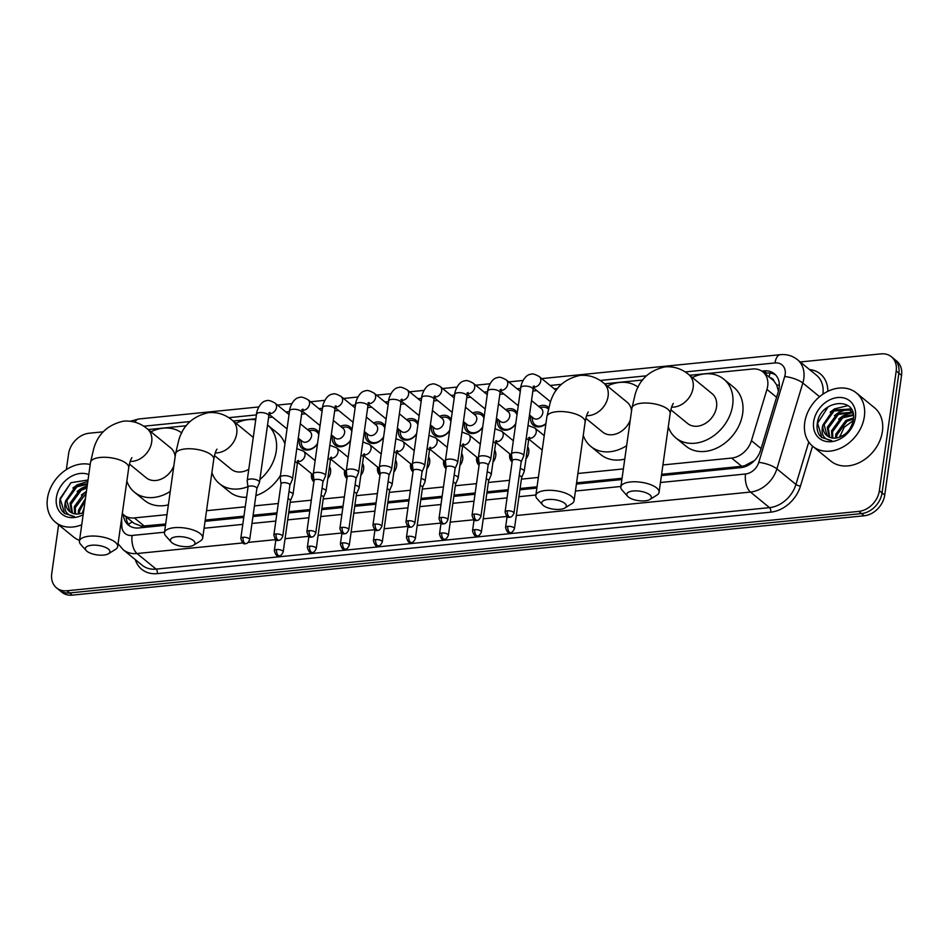 <?xml version="1.0" encoding="UTF-8"?>
<svg xmlns="http://www.w3.org/2000/svg" width="949" height="949" viewBox="0 0 949 949"><rect width="100%" height="100%" fill="white"/><g stroke="black" fill="none" stroke-linecap="round" stroke-linejoin="round"><path stroke-width="1.42" d="M329.493 466.6A11.032 8.6 129.2 0 1 330.572 472.483A11.032 8.6 129.2 0 1 327.785 478.747M313.894 481.855A11.032 8.6 129.2 0 1 311.486 474.393A11.032 8.6 129.2 0 1 311.604 473.741M362.53 463.29A11.032 8.6 129.2 0 1 363.609 469.174A11.032 8.6 129.2 0 1 360.822 475.437M346.931 478.545A11.032 8.6 129.2 0 1 344.523 471.084A11.032 8.6 129.2 0 1 344.629 470.431M395.567 459.968A11.032 8.6 129.2 0 1 396.635 465.864A11.032 8.6 129.2 0 1 393.859 472.127M379.968 475.224A11.032 8.6 129.2 0 1 377.56 467.774A11.032 8.6 129.2 0 1 377.666 467.122M428.592 456.659A11.032 8.6 129.2 0 1 429.672 462.543A11.032 8.6 129.2 0 1 426.884 468.818M413.005 471.914A11.032 8.6 129.2 0 1 410.597 464.464A11.032 8.6 129.2 0 1 410.703 463.812M461.629 453.349A11.032 8.6 129.2 0 1 462.709 459.233A11.032 8.6 129.2 0 1 459.921 465.508M446.03 468.604A11.032 8.6 129.2 0 1 443.622 461.155A11.032 8.6 129.2 0 1 443.741 460.502M494.666 450.04A11.032 8.6 129.2 0 1 495.734 455.923A11.032 8.6 129.2 0 1 492.958 462.199M479.067 465.295A11.032 8.6 129.2 0 1 476.659 457.833A11.032 8.6 129.2 0 1 476.766 457.193M527.703 446.73A11.032 8.6 129.2 0 1 528.771 452.614A11.032 8.6 129.2 0 1 525.995 458.889M512.104 461.985A11.032 8.6 129.2 0 1 509.696 454.524A11.032 8.6 129.2 0 1 509.803 453.883M317.488 443.918A11.732 9.146 129.2 0 1 302.114 448.391A11.732 9.146 129.2 0 1 299.398 440.312A11.732 9.146 129.2 0 1 299.611 439.197M350.525 440.609A11.732 9.146 129.2 0 1 335.151 445.081A11.732 9.146 129.2 0 1 332.423 437.003A11.732 9.146 129.2 0 1 332.636 435.888M383.55 437.299A11.732 9.146 129.2 0 1 368.188 441.771A11.732 9.146 129.2 0 1 365.46 433.693A11.732 9.146 129.2 0 1 365.673 432.578M416.587 433.99A11.732 9.146 129.2 0 1 401.225 438.462A11.732 9.146 129.2 0 1 398.497 430.383A11.732 9.146 129.2 0 1 398.71 429.268M449.624 430.68A11.732 9.146 129.2 0 1 434.251 435.14A11.732 9.146 129.2 0 1 431.534 427.074A11.732 9.146 129.2 0 1 431.736 425.947M482.661 427.37A11.732 9.146 129.2 0 1 467.288 431.831A11.732 9.146 129.2 0 1 464.559 423.764A11.732 9.146 129.2 0 1 464.773 422.637M515.687 424.061A11.732 9.146 129.2 0 1 500.325 428.521A11.732 9.146 129.2 0 1 497.596 420.454A11.732 9.146 129.2 0 1 497.81 419.328M545.877 423.918A11.732 9.146 129.2 0 1 533.362 425.211A11.732 9.146 129.2 0 1 530.633 417.145A11.732 9.146 129.2 0 1 530.847 416.018M662.924 464.951L731.632 458.07A20.688 16.121 -50.8 0 0 751.442 440.68L766.946 389.422A20.688 16.121 -50.8 0 0 767.682 386.113A20.688 16.121 -50.8 0 0 762.877 371.889A20.688 16.121 -50.8 0 0 752.45 369.007L689.638 375.294M778.465 391.166L776.65 384.926L773.993 381.083A6.892 5.374 -50.8 0 0 770.09 377.785M762.877 371.889L772.913 380.086A20.688 16.121 129.2 0 1 773.993 381.083M661.607 474.31L741.691 466.279L744.668 465.722L754.04 460.739M122.314 513.516A20.688 16.121 -50.8 0 0 123.88 515.046L134.046 523.338L141.448 526.185L165.672 524.014M205.221 520.052L243.94 516.173M253.122 515.248L276.966 512.863M288.852 511.665L310.003 509.554M321.889 508.356L343.04 506.232M354.914 505.046L376.077 502.923M387.951 501.736L409.102 499.613M420.988 498.427L442.139 496.303M454.025 495.117L475.176 492.994M487.051 491.807L508.213 489.684M520.088 488.498L537.039 486.79M576.589 482.827L622.069 478.272M123.88 515.046A20.688 16.121 -50.8 0 0 134.307 517.929L166.988 514.655M206.538 510.692L245.257 506.813M254.439 505.888L278.282 503.504M290.169 502.306L311.319 500.194M323.206 498.996L344.357 496.885M356.231 495.686L377.394 493.575M389.268 492.377L410.419 490.253M422.305 489.067L443.456 486.944M455.342 485.758L476.493 483.634M488.367 482.448L509.518 480.324M521.404 479.138L538.356 477.442M577.894 473.48L623.386 468.913M642.675 380.003L604.62 383.823M557.644 388.532L554.299 388.865M536.826 390.62L532.864 391.012M503.8 393.93L499.838 394.321M470.763 397.24L466.801 397.631M437.726 400.549L433.764 400.941M404.689 403.859L400.727 404.25M371.664 407.168L367.702 407.572M338.627 410.478L334.665 410.881M305.59 413.788L301.628 414.191M272.565 417.097L268.591 417.501M255.886 418.77L233.252 421.036M186.277 425.745L148.222 429.565M538.7 406.409A11.732 9.146 129.2 0 1 548.202 407.038A11.732 9.146 129.2 0 1 548.724 407.512M505.663 409.719A11.732 9.146 129.2 0 1 515.165 410.348A11.732 9.146 129.2 0 1 517.241 413.064M472.626 413.029A11.732 9.146 129.2 0 1 482.139 413.657A11.732 9.146 129.2 0 1 484.204 416.386M439.589 416.338A11.732 9.146 129.2 0 1 449.102 416.967A11.732 9.146 129.2 0 1 451.166 419.695M406.563 419.648A11.732 9.146 129.2 0 1 416.065 420.277A11.732 9.146 129.2 0 1 418.129 423.005M373.526 422.957A11.732 9.146 129.2 0 1 383.04 423.586A11.732 9.146 129.2 0 1 385.104 426.315M340.489 426.279A11.732 9.146 129.2 0 1 350.003 426.908A11.732 9.146 129.2 0 1 352.067 429.624M307.452 429.589A11.732 9.146 129.2 0 1 316.966 430.217A11.732 9.146 129.2 0 1 319.03 432.934M800.232 361.96L880.969 353.87A20.688 16.121 129.2 0 1 891.396 356.753A20.688 16.121 129.2 0 1 896.2 370.976L879.367 490.704A20.688 16.121 129.2 0 1 858.821 511.392L66.964 590.764L69.645 592.947A20.688 16.121 129.2 0 1 59.218 590.064A20.688 16.121 129.2 0 0 69.645 592.947L861.502 513.587L69.645 592.947L72.326 595.13A20.688 16.121 129.2 0 1 61.899 592.247L56.537 587.87A20.688 16.121 129.2 0 1 51.732 573.647L58.601 524.773M879.367 490.704L882.048 492.887A20.688 16.121 129.2 0 1 861.502 513.587A20.688 16.121 129.2 0 0 882.048 492.887L898.869 373.159L882.048 492.887L884.729 495.07A20.688 16.121 129.2 0 1 864.183 515.77L72.326 595.13M891.396 356.753L894.065 358.936A20.688 16.121 129.2 0 1 898.869 373.159A20.688 16.121 129.2 0 0 894.065 358.936L896.746 361.13A20.688 16.121 129.2 0 1 901.55 375.353L884.729 495.07M661.429 475.579L740.789 467.632A20.688 16.121 -50.8 0 0 760.6 450.241L778.417 391.296A20.688 16.121 -50.8 0 0 779.153 387.987A20.688 16.121 -50.8 0 0 774.348 373.764A20.688 16.121 -50.8 0 0 763.921 370.881L761.786 371.095M764.562 373.265L766.602 373.064A20.688 16.121 129.2 0 1 775.618 374.95M66.359 469.601L68.565 453.93A20.688 16.121 129.2 0 1 89.111 433.23L103.299 431.807M66.964 590.764A20.688 16.121 129.2 0 1 56.537 587.87M123.417 514.643A20.688 16.121 -50.8 0 0 128.388 525.07A20.688 16.121 -50.8 0 0 138.815 527.952L165.494 525.283M205.043 521.321L243.763 517.442M252.944 516.517L276.788 514.133M288.674 512.934L309.825 510.823M321.711 509.625L342.862 507.513M354.736 506.315L375.899 504.192M387.773 503.006L408.924 500.882M420.81 499.696L441.961 497.573M453.847 496.386L474.998 494.263M486.873 493.077L508.035 490.953M519.91 489.767L536.861 488.071M576.399 484.097L621.892 479.542M129.799 526.078A20.688 16.121 129.2 0 1 126.098 516.849M804.728 422.59A34.472 26.869 129.2 0 1 825.416 392.613A34.472 26.869 129.2 0 1 856.342 392.91A34.472 26.869 129.2 0 1 864.349 416.623A34.472 26.869 129.2 0 1 843.649 446.599A34.472 26.869 129.2 0 1 812.724 446.303A34.472 26.869 129.2 0 1 804.728 422.59M856.342 392.91L874.409 407.667A34.472 26.869 129.2 0 1 882.416 431.38A34.472 26.869 129.2 0 1 861.716 461.356A34.472 26.869 129.2 0 1 830.79 461.06L812.724 446.303M819.414 435.117L821.68 437.477L831.692 440.621C823.518 439.47 820.577 434.298 822.842 425.093A17.236 13.428 129.2 0 0 826.982 435.686A17.236 13.428 129.2 0 0 836.733 437.952C845.535 435.781 851.063 429.873 853.293 420.205C857.671 395.852 820.446 399.707 817.445 422.566C816.531 427.43 817.184 431.617 819.414 435.117M855.405 417.513A24.128 18.802 129.2 0 1 831.443 441.665A24.128 18.802 129.2 0 1 813.673 421.7A24.128 18.802 129.2 0 1 837.635 397.548A24.128 18.802 129.2 0 1 855.405 417.513M852.688 412.827L838.418 414.405L828.335 428.213L829.734 437.311M852.261 412.246L837.35 413.539L827.279 427.347L829.058 437.014M853.412 415.377L842.665 417.868L832.581 431.688L832.783 438.082M853.317 414.666L841.609 417.002L831.526 430.822L831.965 437.964M853.448 418.948L846.911 421.344L836.84 435.152L836.567 437.975M853.507 417.94L845.856 420.478L835.772 434.286L835.535 438.106M850.862 410.715L849.782 410.015L834.171 410.929L824.088 424.737L827.231 435.888M853.08 413.444L848.714 409.149L833.103 410.063L822.842 425.093M839.616 437.228L844.207 427.264L853.234 420.549M852.107 412.601L842.997 415.852L838.667 419.09M851.217 408.995L848.548 409.055M847.86 409.126L838.75 412.376L834.42 415.615M848.015 405.614L834.503 408.9L830.173 412.151M828.204 406.801L817.599 423.207L821.905 437.655M81.744 524.761A34.472 26.869 129.2 0 1 55.457 522.199A34.472 26.869 129.2 0 1 47.45 498.486A34.472 26.869 129.2 0 1 90.214 464.5M88.032 480.004L70.926 482.709L60.167 498.462C59.253 503.326 59.906 507.513 62.148 511.013L64.402 513.373L74.413 516.517C66.252 515.366 63.298 510.194 65.576 500.989A17.236 13.428 129.2 0 0 69.704 511.582A17.236 13.428 129.2 0 0 79.455 513.848L83.441 512.685M83.156 514.666A24.128 18.802 129.2 0 1 56.394 497.596A24.128 18.802 129.2 0 1 88.791 474.595M86.905 488.047L81.14 490.301L71.068 504.109L72.468 513.207M87.047 486.967L80.084 489.435L70.001 503.243L71.792 512.911M86.157 493.338L75.315 507.585L75.517 513.978M86.371 491.855L84.331 492.899L74.247 506.719L74.698 513.86M85.102 500.799L79.562 511.048L79.289 513.872M85.41 498.652L78.494 510.182L78.257 514.002M87.427 484.31L76.893 486.825L66.81 500.645L69.965 511.784M87.522 483.61L75.837 485.959L65.576 500.989M82.338 513.124L84.176 507.418M79.538 540.408A34.472 26.869 129.2 0 1 73.524 536.956L55.457 522.199M86.442 491.333L81.389 494.987M87.225 485.722L81.484 488.272L77.142 491.511M87.83 481.428L77.225 484.797L72.895 488.047M70.938 482.697L60.321 499.103L64.627 513.551M633.066 490.989A12.408 4.781 -172 0 0 627.633 496.303A12.408 4.781 -172 0 0 645.106 500.823A12.408 4.781 -172 0 0 649.97 499.447A12.408 4.781 -172 0 0 647.669 493.48A12.408 4.781 -172 0 0 633.066 490.989M627.633 496.303L622.164 490.23A19.3 7.426 8 0 1 620.848 486.92A19.3 7.426 8 0 1 630.599 481.95A19.3 7.426 8 0 1 650.089 484.453A19.3 7.426 8 0 1 659.081 492.294A19.3 7.426 8 0 1 656.91 495.117L649.97 499.447M670.848 409.802L687.634 423.515A19.3 15.042 -50.8 0 0 704.953 423.681A19.3 15.042 -50.8 0 0 716.542 406.884A19.3 15.042 -50.8 0 0 712.058 393.61L688.642 374.475C681.762 368.781 673.897 366.243 665.059 366.872C649.436 370.359 639.472 379.517 635.178 394.309L631.927 408.153L620.848 486.92M692.355 377.512A37.924 29.549 129.2 0 1 723.838 379.197A37.924 29.549 129.2 0 1 732.64 405.27A37.924 29.549 129.2 0 1 709.876 438.248A37.924 29.549 129.2 0 1 675.854 437.928A37.924 29.549 129.2 0 1 668.286 426.848M723.838 379.197L733.874 387.394A37.924 29.549 129.2 0 1 742.676 413.467A37.924 29.549 129.2 0 1 719.911 446.457A37.924 29.549 129.2 0 1 685.89 446.125L675.854 437.928M548.036 499.506A12.408 4.781 -172 0 0 542.603 504.832A12.408 4.781 -172 0 0 560.076 509.34A12.408 4.781 -172 0 0 564.952 507.964A12.408 4.781 -172 0 0 562.638 501.997A12.408 4.781 -172 0 0 548.036 499.506M542.603 504.832L537.134 498.747A19.3 7.426 8 0 1 535.829 495.437A19.3 7.426 8 0 1 545.568 490.467A19.3 7.426 8 0 1 565.058 492.97A19.3 7.426 8 0 1 574.062 500.811A19.3 7.426 8 0 1 571.879 503.634L564.952 507.964M631.559 410.715A19.3 15.042 -50.8 0 0 627.028 402.127L603.611 383.005C596.731 377.299 588.866 374.76 580.029 375.389C564.406 378.888 554.441 388.034 550.159 402.839L546.897 416.67L535.829 495.437M607.336 386.041A37.924 29.549 129.2 0 1 638.167 387.216M585.818 418.319L602.603 432.032A19.3 15.042 -50.8 0 0 630.231 420.229M626.648 445.674A37.924 29.549 129.2 0 1 590.824 446.445A37.924 29.549 129.2 0 1 583.255 435.366M624.762 459.102A37.924 29.549 129.2 0 1 600.859 454.642L590.824 446.445M176.668 536.731A12.408 4.781 -172 0 0 171.247 542.045A12.408 4.781 -172 0 0 188.709 546.565A12.408 4.781 -172 0 0 193.584 545.189A12.408 4.781 -172 0 0 191.271 539.222A12.408 4.781 -172 0 0 176.668 536.731M171.247 542.045L165.767 535.971A19.3 7.426 8 0 1 164.462 532.662A19.3 7.426 8 0 1 174.213 527.691A19.3 7.426 8 0 1 193.691 530.194A19.3 7.426 8 0 1 202.695 538.036A19.3 7.426 8 0 1 200.524 540.859L193.584 545.189M235.969 423.254A37.924 29.549 129.2 0 1 255.744 419.814M284.925 443.859A37.924 29.549 129.2 0 0 277.476 433.135L267.535 425.01A37.924 29.549 129.2 0 1 276.254 451.012A37.924 29.549 129.2 0 1 259.884 479.53M214.462 455.544L231.248 469.245A19.3 15.042 -50.8 0 0 248.792 469.281M247.926 486.659A37.924 29.549 129.2 0 1 219.468 483.67A37.924 29.549 129.2 0 1 211.888 472.59M280.513 475.283A37.924 29.549 129.2 0 1 255.874 495.615M246.586 497.3A37.924 29.549 129.2 0 1 229.504 491.867L219.468 483.67M91.638 545.248A12.408 4.781 -172 0 0 86.217 550.574A12.408 4.781 -172 0 0 103.69 555.082A12.408 4.781 -172 0 0 108.554 553.706A12.408 4.781 -172 0 0 106.252 547.739A12.408 4.781 -172 0 0 91.638 545.248M86.217 550.574L80.748 544.489A19.3 7.426 8 0 1 79.431 541.179A19.3 7.426 8 0 1 89.182 536.209A19.3 7.426 8 0 1 108.66 538.712A19.3 7.426 8 0 1 117.664 546.553A19.3 7.426 8 0 1 115.493 549.376L108.554 553.706M175.174 456.457A19.3 15.042 -50.8 0 0 170.642 447.869L147.214 428.746C140.333 423.04 132.48 420.502 123.643 421.131C108.008 424.63 98.055 433.776 93.761 448.58L90.499 462.412L79.431 541.179M150.938 431.783A37.924 29.549 129.2 0 1 181.781 432.958M129.432 464.061L146.217 477.774A19.3 15.042 -50.8 0 0 173.833 465.971M170.262 491.416A37.924 29.549 129.2 0 1 134.438 492.187A37.924 29.549 129.2 0 1 126.858 481.107M168.376 504.844A37.924 29.549 129.2 0 1 144.473 500.384L134.438 492.187M521.143 462.009L523.682 456.101A6.204 2.384 -172 0 0 523.753 455.852A6.204 2.384 -172 0 0 522.97 454.452A6.204 2.384 -172 0 0 514.595 452.531A6.204 2.384 -172 0 0 511.464 454.132A6.204 2.384 -172 0 0 511.464 454.381L512.27 460.763M521.108 462.092A4.484 1.72 -172 0 0 521.167 461.914A4.484 1.72 -172 0 0 520.598 460.906A4.484 1.72 -172 0 0 514.548 459.518A4.484 1.72 -172 0 0 512.282 460.668A4.484 1.72 -172 0 0 512.282 460.846M547.988 408.663L548.356 408.96A10.344 8.055 -50.8 0 0 547.988 408.663A10.344 8.055 -50.8 0 0 542.686 407.228L540.052 407.524M529.506 414.927L533.504 418.201A6.204 4.84 -50.8 0 0 539.079 418.248A6.204 4.84 -50.8 0 0 542.804 412.851A6.204 4.84 -50.8 0 0 541.357 408.592L531.523 400.549M488.118 465.318L490.657 459.411A6.204 2.384 -172 0 0 490.716 459.162A6.204 2.384 -172 0 0 489.945 457.762A6.204 2.384 -172 0 0 481.57 455.84A6.204 2.384 -172 0 0 478.426 457.442A6.204 2.384 -172 0 0 478.426 457.691L479.245 464.073M488.083 465.401A4.484 1.72 -172 0 0 488.13 465.224A4.484 1.72 -172 0 0 487.561 464.215A4.484 1.72 -172 0 0 481.511 462.827A4.484 1.72 -172 0 0 479.257 463.978A4.484 1.72 -172 0 0 479.257 464.156M532.199 417.133L532.448 419.778A10.344 8.055 -50.8 0 0 534.904 424.678A10.344 8.055 -50.8 0 0 545.924 423.551M516.98 414.879A10.344 8.055 -50.8 0 0 514.963 411.973A10.344 8.055 -50.8 0 0 509.66 410.537L507.015 410.834M496.469 418.236L500.479 421.51A6.204 4.84 -50.8 0 0 506.042 421.558A6.204 4.84 -50.8 0 0 509.767 416.16A6.204 4.84 -50.8 0 0 508.332 411.902L498.498 403.859M455.081 468.628L457.62 462.721A6.204 2.384 -172 0 0 457.691 462.471A6.204 2.384 -172 0 0 456.908 461.072A6.204 2.384 -172 0 0 448.533 459.15A6.204 2.384 -172 0 0 445.401 460.751A6.204 2.384 -172 0 0 445.401 461L446.208 467.382M455.046 468.711A4.484 1.72 -172 0 0 455.093 468.533A4.484 1.72 -172 0 0 454.535 467.525A4.484 1.72 -172 0 0 448.486 466.137A4.484 1.72 -172 0 0 446.22 467.288A4.484 1.72 -172 0 0 446.22 467.477M499.174 420.443L499.411 423.088A10.344 8.055 -50.8 0 0 501.879 427.987A10.344 8.055 -50.8 0 0 515.77 423.491M483.943 418.189A10.344 8.055 -50.8 0 0 481.926 415.282A10.344 8.055 -50.8 0 0 476.623 413.847L473.99 414.144M463.432 421.546L467.442 424.82A6.204 4.84 -50.8 0 0 473.005 424.867A6.204 4.84 -50.8 0 0 476.73 419.482A6.204 4.84 -50.8 0 0 475.295 415.211L465.461 407.18M422.044 471.938L424.583 466.03A6.204 2.384 -172 0 0 424.654 465.781A6.204 2.384 -172 0 0 423.871 464.381A6.204 2.384 -172 0 0 415.496 462.46A6.204 2.384 -172 0 0 412.364 464.061A6.204 2.384 -172 0 0 412.364 464.31L413.171 470.692M422.008 472.021A4.484 1.72 -172 0 0 422.056 471.843A4.484 1.72 -172 0 0 421.498 470.834A4.484 1.72 -172 0 0 415.448 469.447A4.484 1.72 -172 0 0 413.183 470.597A4.484 1.72 -172 0 0 413.183 470.787M466.137 423.752L466.374 426.398A10.344 8.055 -50.8 0 0 468.842 431.297A10.344 8.055 -50.8 0 0 482.733 426.801M450.917 421.498A10.344 8.055 -50.8 0 0 448.889 418.592A10.344 8.055 -50.8 0 0 443.586 417.157L440.953 417.453M430.407 424.855L434.405 428.129A6.204 4.84 -50.8 0 0 439.968 428.189A6.204 4.84 -50.8 0 0 443.705 422.791A6.204 4.84 -50.8 0 0 442.258 418.521L432.424 410.49M389.019 475.247L391.546 469.34A6.204 2.384 -172 0 0 391.617 469.103A6.204 2.384 -172 0 0 390.846 467.691A6.204 2.384 -172 0 0 382.459 465.769A6.204 2.384 -172 0 0 379.327 467.371A6.204 2.384 -172 0 0 379.327 467.62L380.134 474.002M388.971 475.33A4.484 1.72 -172 0 0 389.031 475.164A4.484 1.72 -172 0 0 388.461 474.144A4.484 1.72 -172 0 0 382.411 472.756A4.484 1.72 -172 0 0 380.146 473.907A4.484 1.72 -172 0 0 380.146 474.097M433.1 427.062L433.337 429.707A10.344 8.055 -50.8 0 0 435.805 434.618A10.344 8.055 -50.8 0 0 449.707 430.111M417.88 424.808A10.344 8.055 -50.8 0 0 415.852 421.902A10.344 8.055 -50.8 0 0 410.561 420.466L407.916 420.763M397.37 428.165L401.368 431.439A6.204 4.84 -50.8 0 0 406.943 431.498A6.204 4.84 -50.8 0 0 410.668 426.101A6.204 4.84 -50.8 0 0 409.221 421.831L399.387 413.8M355.982 478.557L358.52 472.649A6.204 2.384 -172 0 0 358.58 472.412A6.204 2.384 -172 0 0 357.809 471.012A6.204 2.384 -172 0 0 349.434 469.091A6.204 2.384 -172 0 0 346.29 470.68A6.204 2.384 -172 0 0 346.29 470.929L347.109 477.311M355.946 478.64A4.484 1.72 -172 0 0 355.994 478.474A4.484 1.72 -172 0 0 355.436 477.454A4.484 1.72 -172 0 0 349.374 476.066A4.484 1.72 -172 0 0 347.12 477.217A4.484 1.72 -172 0 0 347.12 477.406M400.063 430.372L400.312 433.017A10.344 8.055 -50.8 0 0 402.767 437.928A10.344 8.055 -50.8 0 0 416.67 433.432M384.843 428.118A10.344 8.055 -50.8 0 0 382.827 425.211A10.344 8.055 -50.8 0 0 377.524 423.788L374.879 424.073M364.333 431.487L368.342 434.749A6.204 4.84 -50.8 0 0 373.906 434.808A6.204 4.84 -50.8 0 0 377.631 429.411A6.204 4.84 -50.8 0 0 376.195 425.14L366.361 417.109M322.945 481.867L325.483 475.959A6.204 2.384 -172 0 0 325.554 475.722A6.204 2.384 -172 0 0 324.772 474.322A6.204 2.384 -172 0 0 316.397 472.4A6.204 2.384 -172 0 0 313.265 473.99A6.204 2.384 -172 0 0 313.265 474.239L314.072 480.621M322.909 481.95A4.484 1.72 -172 0 0 322.957 481.784A4.484 1.72 -172 0 0 322.399 480.763A4.484 1.72 -172 0 0 316.349 479.375A4.484 1.72 -172 0 0 314.083 480.538A4.484 1.72 -172 0 0 314.083 480.716M367.038 433.681L367.275 436.326A10.344 8.055 -50.8 0 0 369.742 441.238A10.344 8.055 -50.8 0 0 383.633 436.742M351.818 431.427A10.344 8.055 -50.8 0 0 349.79 428.533A10.344 8.055 -50.8 0 0 344.487 427.097L341.854 427.382M331.308 434.796L335.305 438.058A6.204 4.84 -50.8 0 0 340.869 438.118A6.204 4.84 -50.8 0 0 344.594 432.72A6.204 4.84 -50.8 0 0 343.158 428.45L333.324 420.419M289.908 485.176L292.446 479.269A6.204 2.384 -172 0 0 292.517 479.031A6.204 2.384 -172 0 0 291.734 477.632A6.204 2.384 -172 0 0 283.36 475.71A6.204 2.384 -172 0 0 280.228 477.3A6.204 2.384 -172 0 0 280.228 477.549L281.034 483.931M289.872 485.271A4.484 1.72 -172 0 0 289.92 485.093A4.484 1.72 -172 0 0 289.362 484.085A4.484 1.72 -172 0 0 283.312 482.697A4.484 1.72 -172 0 0 281.046 483.848A4.484 1.72 -172 0 0 281.046 484.026M334.001 436.991L334.238 439.636A10.344 8.055 -50.8 0 0 336.705 444.547A10.344 8.055 -50.8 0 0 350.596 440.051M318.781 434.737A10.344 8.055 -50.8 0 0 316.752 431.842A10.344 8.055 -50.8 0 0 311.45 430.407L308.816 430.692M298.271 438.106L302.268 441.368A6.204 4.84 -50.8 0 0 307.844 441.427A6.204 4.84 -50.8 0 0 311.569 436.03A6.204 4.84 -50.8 0 0 310.121 431.759L300.287 423.728M256.882 488.486L259.421 482.578A6.204 2.384 -172 0 0 259.48 482.341A6.204 2.384 -172 0 0 258.709 480.941A6.204 2.384 -172 0 0 250.322 479.02A6.204 2.384 -172 0 0 247.191 480.609A6.204 2.384 -172 0 0 247.191 480.87L247.997 487.24M256.847 488.581A4.484 1.72 -172 0 0 256.894 488.403A4.484 1.72 -172 0 0 256.325 487.395A4.484 1.72 -172 0 0 250.275 486.007A4.484 1.72 -172 0 0 248.021 487.157A4.484 1.72 -172 0 0 248.009 487.335M300.963 440.3L301.213 442.946A10.344 8.055 -50.8 0 0 303.668 447.857A10.344 8.055 -50.8 0 0 317.571 443.361M521.63 477.549L524.168 471.641A6.204 2.384 -172 0 0 524.228 471.392A6.204 2.384 -172 0 0 523.457 469.992A6.204 2.384 -172 0 0 520.23 468.533M521.594 477.632A4.484 1.72 -172 0 0 521.642 477.454A4.484 1.72 -172 0 0 521.084 476.445A4.484 1.72 -172 0 0 519.245 475.532M528.866 450.645A10.344 8.055 -50.8 0 0 527.608 447.359M488.593 480.858L491.131 474.951A6.204 2.384 -172 0 0 491.202 474.702A6.204 2.384 -172 0 0 490.419 473.302A6.204 2.384 -172 0 0 487.193 471.843M488.557 480.941A4.484 1.72 -172 0 0 488.605 480.763A4.484 1.72 -172 0 0 488.047 479.755A4.484 1.72 -172 0 0 486.208 478.842M510.657 454.583L510.894 457.216A10.344 8.055 -50.8 0 0 512.246 460.953M495.829 453.954A10.344 8.055 -50.8 0 0 494.571 450.668M455.556 484.168L458.094 478.26A6.204 2.384 -172 0 0 458.165 478.011A6.204 2.384 -172 0 0 457.382 476.612A6.204 2.384 -172 0 0 454.168 475.152M455.52 484.251A4.484 1.72 -172 0 0 455.567 484.073A4.484 1.72 -172 0 0 455.01 483.065A4.484 1.72 -172 0 0 453.183 482.151M477.62 457.892L477.869 460.526A10.344 8.055 -50.8 0 0 479.209 464.263M462.804 457.276A10.344 8.055 -50.8 0 0 461.546 453.978M422.53 487.478L425.069 481.57A6.204 2.384 -172 0 0 425.128 481.321A6.204 2.384 -172 0 0 424.357 479.921A6.204 2.384 -172 0 0 421.131 478.462M422.495 487.561A4.484 1.72 -172 0 0 422.542 487.383A4.484 1.72 -172 0 0 421.973 486.374A4.484 1.72 -172 0 0 420.146 485.461M444.583 461.202L444.832 463.836A10.344 8.055 -50.8 0 0 446.184 467.572M429.767 460.585A10.344 8.055 -50.8 0 0 428.509 457.288M389.493 490.787L392.032 484.88A6.204 2.384 -172 0 0 392.103 484.642A6.204 2.384 -172 0 0 391.32 483.231A6.204 2.384 -172 0 0 388.094 481.772M389.458 490.87A4.484 1.72 -172 0 0 389.505 490.692A4.484 1.72 -172 0 0 388.948 489.684A4.484 1.72 -172 0 0 387.109 488.771M411.558 464.512L411.795 467.157A10.344 8.055 -50.8 0 0 413.147 470.882M396.729 463.895A10.344 8.055 -50.8 0 0 395.472 460.609M356.456 494.097L358.995 488.189A6.204 2.384 -172 0 0 359.066 487.952A6.204 2.384 -172 0 0 358.283 486.54A6.204 2.384 -172 0 0 355.068 485.081M356.421 494.18A4.484 1.72 -172 0 0 356.468 494.014A4.484 1.72 -172 0 0 355.911 492.994A4.484 1.72 -172 0 0 354.084 492.08M378.521 467.821L378.758 470.467A10.344 8.055 -50.8 0 0 380.11 474.192M363.692 467.205A10.344 8.055 -50.8 0 0 362.447 463.919M323.419 497.406L325.958 491.499A6.204 2.384 -172 0 0 326.029 491.262A6.204 2.384 -172 0 0 325.246 489.862A6.204 2.384 -172 0 0 322.031 488.391M323.384 497.49A4.484 1.72 -172 0 0 323.443 497.323A4.484 1.72 -172 0 0 322.874 496.303A4.484 1.72 -172 0 0 321.047 495.402M345.483 471.131L345.733 473.776A10.344 8.055 -50.8 0 0 347.073 477.501M330.667 470.514A10.344 8.055 -50.8 0 0 329.41 467.228M290.394 500.716L292.933 494.809A6.204 2.384 -172 0 0 292.992 494.571A6.204 2.384 -172 0 0 292.221 493.172A6.204 2.384 -172 0 0 288.994 491.701M290.358 500.811A4.484 1.72 -172 0 0 290.406 500.633A4.484 1.72 -172 0 0 289.836 499.613A4.484 1.72 -172 0 0 288.01 498.711M312.458 474.441L312.696 477.086A10.344 8.055 -50.8 0 0 314.048 480.811M776.602 397.311L766.946 389.422M769.153 377.026A20.688 10.225 -95.7 0 1 770.102 373.087M744.574 466.837A20.688 10.225 -95.7 0 1 744.668 465.722M141.318 527.703A20.688 10.225 -95.7 0 1 141.448 526.185M776.65 384.926A20.688 6.062 16.8 0 1 779.343 385.401M128.483 524.382A20.688 9.62 -1.5 0 1 132.397 521.997M761.11 448.569L751.442 440.68M741.691 466.279L731.632 458.07M144.367 526.149L134.307 517.929M800.624 522.14A24.128 11.934 84.3 0 0 800.98 522.116L211.556 581.191A24.128 11.934 -95.7 0 1 211.2 581.215M901.55 375.353L896.2 370.976M864.183 515.77L858.821 511.392M766.602 373.064L763.921 370.881M660.457 482.507L745.534 473.99A13.784 10.747 -50.8 0 0 758.749 462.388L784.704 376.539A13.784 10.747 -50.8 0 0 785.191 374.333A13.784 10.747 -50.8 0 0 775.036 362.933L685.154 371.937M775.036 362.933A13.784 6.821 84.3 0 1 780.351 354.677C786.768 354.084 792.451 355.745 797.397 359.647A27.58 21.495 129.2 0 1 803.803 378.604A27.58 21.495 129.2 0 1 802.83 383.016L819.568 396.706M809.568 369.576A31.02 24.176 129.2 0 1 827.825 391.344M822.878 394.215A27.58 21.495 -50.8 0 0 822.878 394.191A27.58 21.495 -50.8 0 0 816.472 375.223L797.397 359.647M812.546 446.149L800.47 486.066A31.02 24.176 129.2 0 1 770.754 512.152L157.344 573.623A31.02 24.176 129.2 0 1 135.304 559.625M784.704 376.539A13.784 4.045 16.8 0 1 802.83 383.016L776.875 468.865L795.938 484.453L808.773 442.032M758.749 462.388A13.784 4.045 16.8 0 1 776.875 468.865A27.58 21.495 129.2 0 1 750.457 492.057L769.532 507.632A27.58 21.495 -50.8 0 0 795.938 484.453A3.452 1.008 -163.2 0 0 800.47 486.066M242.944 542.923L137.036 553.528L156.111 569.115L769.532 507.632A3.452 1.708 -95.7 0 1 770.754 512.152M121.626 518.356L121.84 526.221A13.784 10.747 -50.8 0 0 132.125 535.461A13.784 6.821 84.3 0 0 137.036 553.528A27.58 21.495 129.2 0 1 123.133 549.685L142.208 565.26A27.58 21.495 -50.8 0 0 156.111 569.115A3.452 1.708 -95.7 0 1 157.344 573.623M745.534 473.99A13.784 6.821 84.3 0 0 750.457 492.057L516.292 515.521M507.11 516.446L483.255 518.83M474.073 519.755L450.217 522.14M441.048 523.065L417.192 525.449M408.011 526.375L384.155 528.759M374.974 529.684L351.118 532.081M341.937 532.994L318.093 535.39M308.911 536.304L285.056 538.7M275.874 539.613L248.258 542.389M646.388 375.828L600.124 380.466M561.357 384.345L550.147 385.472M520.704 388.426L517.11 388.782M487.667 391.735L484.085 392.091M454.63 395.045L451.048 395.401M421.593 398.355L418.011 398.71M388.568 401.664L384.974 402.02M355.531 404.974L351.949 405.33M322.494 408.284L318.911 408.639M289.457 411.593L285.874 411.961M256.432 414.903L228.756 417.679M189.99 421.57L143.726 426.208M132.125 535.461L164.521 532.211M204.071 528.249L242.79 524.37M251.96 523.457L275.815 521.06M287.701 519.874L308.852 517.751M320.738 516.564L341.889 514.441M353.763 513.243L374.926 511.131M386.801 509.933L407.951 507.822M419.838 506.624L440.988 504.512M452.875 503.314L474.026 501.191M485.9 500.004L507.051 497.881M518.937 496.695L535.888 494.998M575.426 491.036L620.919 486.469M120.464 526.659A13.784 6.406 -1.5 0 1 121.84 526.221M130.416 421.237L138.756 418.983A13.784 6.821 84.3 0 0 134.936 422.175M671.607 407.133A19.3 15.042 -50.8 0 0 673.944 407.074A19.3 15.042 -50.8 0 0 693.126 387.75A19.3 15.042 -50.8 0 0 688.642 374.475M673.351 403.444C672.129 405.057 671.062 408.414 670.16 413.527A19.3 7.426 -172 0 0 661.156 405.686A19.3 7.426 -172 0 0 641.666 403.183A19.3 7.426 -172 0 0 631.927 408.153M586.577 415.65A19.3 15.042 -50.8 0 0 588.914 415.591A19.3 15.042 -50.8 0 0 608.095 396.279A19.3 15.042 -50.8 0 0 603.611 383.005M588.321 411.973C587.099 413.586 586.031 416.943 585.13 422.044A19.3 7.426 -172 0 0 576.126 414.203A19.3 7.426 -172 0 0 556.636 411.712A19.3 7.426 -172 0 0 546.897 416.67M215.209 452.875A19.3 15.042 -50.8 0 0 217.558 452.815A19.3 15.042 -50.8 0 0 236.728 433.491A19.3 15.042 -50.8 0 0 232.244 420.217C225.364 414.523 217.511 411.985 208.673 412.613C193.038 416.101 183.086 425.259 178.792 440.051L175.529 453.895L164.462 532.662M216.965 449.185C215.731 450.799 214.664 454.156 213.762 459.269A19.3 7.426 -172 0 0 204.759 451.427A19.3 7.426 -172 0 0 185.28 448.924A19.3 7.426 -172 0 0 175.529 453.895M130.179 461.392A19.3 15.042 -50.8 0 0 132.528 461.333A19.3 15.042 -50.8 0 0 151.698 442.02A19.3 15.042 -50.8 0 0 147.214 428.746M131.935 457.715C130.701 459.316 129.633 462.685 128.732 467.786A19.3 7.426 -172 0 0 119.74 459.945A19.3 7.426 -172 0 0 100.25 457.454A19.3 7.426 -172 0 0 90.499 462.412M507.335 510.811A4.484 2.218 -95.7 0 0 508.937 516.683A4.484 2.218 84.3 0 0 509.957 517.039C511.226 517.395 512.555 516.114 513.955 513.207A4.484 1.72 -172 0 0 511.867 511.392A4.484 1.72 -172 0 0 507.335 510.811A4.484 1.72 -172 0 0 505.082 511.962L512.282 460.668M533.635 387.109A6.204 4.84 -50.8 0 0 534.951 387.062A6.204 4.84 -50.8 0 0 540.776 380.905A6.204 4.84 -50.8 0 0 539.329 376.634L556.244 390.454M533.077 386.468L534.216 385.958L533.089 389.434A6.204 2.384 -172 0 0 530.194 386.919A6.204 2.384 -172 0 0 523.931 386.113A6.204 2.384 -172 0 0 523.599 386.16A6.204 2.384 -172 0 0 520.799 387.714L511.464 454.132M474.31 514.121A4.484 2.218 -95.7 0 0 475.9 519.993A4.484 2.218 84.3 0 0 476.932 520.349C478.189 520.704 479.518 519.423 480.918 516.517A4.484 1.72 -172 0 0 478.83 514.702A4.484 1.72 -172 0 0 474.31 514.121A4.484 1.72 -172 0 0 472.044 515.271L479.257 463.978M500.598 390.419A6.204 4.84 -50.8 0 0 501.914 390.371A6.204 4.84 -50.8 0 0 507.739 384.215A6.204 4.84 -50.8 0 0 506.303 379.944L520.289 391.368M500.052 389.778L501.179 389.268L500.052 392.756A6.204 2.384 -172 0 0 497.157 390.229A6.204 2.384 -172 0 0 490.894 389.422A6.204 2.384 -172 0 0 490.562 389.47A6.204 2.384 -172 0 0 487.762 391.024L478.426 457.442M441.273 517.43A4.484 2.218 -95.7 0 0 442.875 523.302A4.484 2.218 84.3 0 0 443.895 523.67C445.152 524.014 446.493 522.733 447.881 519.827A4.484 1.72 -172 0 0 445.793 518.012A4.484 1.72 -172 0 0 441.273 517.43A4.484 1.72 -172 0 0 439.007 518.581L446.22 467.288M467.56 393.728A6.204 4.84 -50.8 0 0 468.877 393.693A6.204 4.84 -50.8 0 0 474.702 387.524A6.204 4.84 -50.8 0 0 473.266 383.254L487.252 394.677M467.015 393.088L468.142 392.578L467.015 396.065A6.204 2.384 -172 0 0 464.132 393.538A6.204 2.384 -172 0 0 457.869 392.732A6.204 2.384 -172 0 0 457.537 392.779A6.204 2.384 -172 0 0 454.737 394.333L445.401 460.751M408.236 520.74A4.484 2.218 -95.7 0 0 409.838 526.612A4.484 2.218 84.3 0 0 410.858 526.98C412.127 527.324 413.456 526.043 414.855 523.136A4.484 1.72 -172 0 0 412.768 521.321A4.484 1.72 -172 0 0 408.236 520.74A4.484 1.72 -172 0 0 405.97 521.891L413.183 470.597M434.535 397.05A6.204 4.84 -50.8 0 0 435.84 397.002A6.204 4.84 -50.8 0 0 441.676 390.834A6.204 4.84 -50.8 0 0 440.229 386.563L454.215 397.987M433.978 396.397L435.105 395.887L433.99 399.375A6.204 2.384 -172 0 0 431.095 396.848A6.204 2.384 -172 0 0 424.832 396.053A6.204 2.384 -172 0 0 424.5 396.089A6.204 2.384 -172 0 0 421.7 397.643L412.364 464.061M375.211 524.05A4.484 2.218 -95.7 0 0 376.8 529.922A4.484 2.218 84.3 0 0 377.832 530.289C379.09 530.633 380.419 529.364 381.818 526.446A4.484 1.72 -172 0 0 379.73 524.631A4.484 1.72 -172 0 0 375.211 524.05A4.484 1.72 -172 0 0 372.945 525.2L380.146 473.907M401.498 400.359A6.204 4.84 -50.8 0 0 402.815 400.312A6.204 4.84 -50.8 0 0 408.639 394.143A6.204 4.84 -50.8 0 0 407.192 389.873L421.178 401.308M400.941 399.707L402.079 399.197L400.952 402.684A6.204 2.384 -172 0 0 398.058 400.158A6.204 2.384 -172 0 0 391.795 399.363A6.204 2.384 -172 0 0 391.463 399.399A6.204 2.384 -172 0 0 388.663 400.952L379.327 467.371M342.174 527.359A4.484 2.218 -95.7 0 0 343.775 533.231A4.484 2.218 84.3 0 0 344.795 533.599C346.053 533.943 347.381 532.674 348.781 529.767A4.484 1.72 -172 0 0 346.693 527.941A4.484 1.72 -172 0 0 342.174 527.359A4.484 1.72 -172 0 0 339.908 528.51L347.12 477.217M368.461 403.669A6.204 4.84 -50.8 0 0 369.778 403.622A6.204 4.84 -50.8 0 0 375.602 397.453A6.204 4.84 -50.8 0 0 374.167 393.183L388.153 404.618M367.915 403.017L369.042 402.506L367.915 405.994A6.204 2.384 -172 0 0 365.021 403.467A6.204 2.384 -172 0 0 358.758 402.673A6.204 2.384 -172 0 0 358.437 402.708A6.204 2.384 -172 0 0 355.626 404.262L346.29 470.68M309.137 530.669A4.484 2.218 -95.7 0 0 310.738 536.541A4.484 2.218 84.3 0 0 311.758 536.909C313.016 537.264 314.356 535.983 315.744 533.077A4.484 1.72 -172 0 0 313.656 531.25A4.484 1.72 -172 0 0 309.137 530.669A4.484 1.72 -172 0 0 306.871 531.82L314.083 480.538M335.436 406.979A6.204 4.84 -50.8 0 0 336.741 406.931A6.204 4.84 -50.8 0 0 342.565 400.763A6.204 4.84 -50.8 0 0 341.13 396.504L355.116 407.928M334.878 406.338L336.005 405.828L334.89 409.304A6.204 2.384 -172 0 0 331.996 406.789A6.204 2.384 -172 0 0 325.732 405.982A6.204 2.384 -172 0 0 325.4 406.018A6.204 2.384 -172 0 0 322.601 407.572L313.265 473.99M276.1 533.979A4.484 2.218 -95.7 0 0 277.701 539.851A4.484 2.218 84.3 0 0 278.721 540.218C279.991 540.574 281.319 539.293 282.719 536.387A4.484 1.72 -172 0 0 280.631 534.56A4.484 1.72 -172 0 0 276.1 533.979A4.484 1.72 -172 0 0 273.846 535.141L281.046 483.848M302.399 410.288A6.204 4.84 -50.8 0 0 303.716 410.241A6.204 4.84 -50.8 0 0 309.54 404.072A6.204 4.84 -50.8 0 0 308.093 399.814L322.079 411.237M301.841 409.648L302.968 409.138L301.853 412.613A6.204 2.384 -172 0 0 298.959 410.098A6.204 2.384 -172 0 0 292.695 409.292A6.204 2.384 -172 0 0 292.363 409.327A6.204 2.384 -172 0 0 289.564 410.893L280.228 477.3M243.074 537.288A4.484 2.218 -95.7 0 0 244.664 543.172A4.484 2.218 84.3 0 0 245.696 543.528C246.954 543.884 248.282 542.603 249.682 539.696A4.484 1.72 -172 0 0 247.594 537.869A4.484 1.72 -172 0 0 243.074 537.288A4.484 1.72 -172 0 0 240.809 538.451L248.021 487.157M269.362 413.598A6.204 4.84 -50.8 0 0 270.679 413.55A6.204 4.84 -50.8 0 0 276.503 407.382A6.204 4.84 -50.8 0 0 275.056 403.123L289.054 414.547M268.816 412.957L269.943 412.447L268.816 415.923A6.204 2.384 -172 0 0 265.922 413.408A6.204 2.384 -172 0 0 259.658 412.601A6.204 2.384 -172 0 0 259.326 412.637A6.204 2.384 -172 0 0 256.527 414.203L247.191 480.609M507.822 526.351A4.484 2.218 -95.7 0 0 509.423 532.223A4.484 2.218 84.3 0 0 510.443 532.579C511.701 532.935 513.029 531.654 514.429 528.747A4.484 1.72 -172 0 0 512.341 526.932A4.484 1.72 -172 0 0 507.822 526.351A4.484 1.72 -172 0 0 505.556 527.502L507.122 516.375M529.079 438.438A6.204 4.84 -50.8 0 0 530.396 438.391A6.204 4.84 -50.8 0 0 536.221 432.234A6.204 4.84 -50.8 0 0 534.785 427.963L544.228 435.674M528.534 437.797L529.661 437.287L528.534 440.775A6.204 2.384 -172 0 0 526.197 438.462M474.785 529.661A4.484 2.218 -95.7 0 0 476.386 535.533A4.484 2.218 84.3 0 0 477.406 535.888C478.664 536.244 480.004 534.963 481.392 532.057A4.484 1.72 -172 0 0 479.304 530.242A4.484 1.72 -172 0 0 474.785 529.661A4.484 1.72 -172 0 0 472.519 530.811L474.085 519.684M496.054 441.748A6.204 4.84 -50.8 0 0 497.359 441.712A6.204 4.84 -50.8 0 0 503.184 435.544A6.204 4.84 -50.8 0 0 501.748 431.273L513.35 440.751M495.497 441.107L496.624 440.597L495.508 444.085A6.204 2.384 -172 0 0 493.16 441.783M441.748 532.97A4.484 2.218 -95.7 0 0 443.349 538.842A4.484 2.218 84.3 0 0 444.369 539.21C445.639 539.554 446.967 538.273 448.367 535.366A4.484 1.72 -172 0 0 446.279 533.552A4.484 1.72 -172 0 0 441.748 532.97A4.484 1.72 -172 0 0 439.494 534.121L441.048 522.994M463.017 445.069A6.204 4.84 -50.8 0 0 464.334 445.022A6.204 4.84 -50.8 0 0 470.158 438.853A6.204 4.84 -50.8 0 0 468.711 434.583L480.313 444.061M462.46 444.417L463.587 443.907L462.471 447.394A6.204 2.384 -172 0 0 460.135 445.093M408.722 536.28A4.484 2.218 -95.7 0 0 410.312 542.152A4.484 2.218 84.3 0 0 411.344 542.52C412.601 542.864 413.93 541.582 415.33 538.676A4.484 1.72 -172 0 0 413.242 536.861A4.484 1.72 -172 0 0 408.722 536.28A4.484 1.72 -172 0 0 406.457 537.431L408.023 526.304M429.98 448.379A6.204 4.84 -50.8 0 0 431.297 448.331A6.204 4.84 -50.8 0 0 437.121 442.163A6.204 4.84 -50.8 0 0 435.674 437.892L447.276 447.37M429.423 447.726L430.561 447.216L429.434 450.704A6.204 2.384 -172 0 0 427.097 448.403M375.685 539.59A4.484 2.218 -95.7 0 0 377.287 545.461A4.484 2.218 84.3 0 0 378.307 545.829C379.564 546.173 380.893 544.892 382.293 541.986A4.484 1.72 -172 0 0 380.205 540.171A4.484 1.72 -172 0 0 375.685 539.59A4.484 1.72 -172 0 0 373.42 540.74L374.985 529.613M396.943 451.688A6.204 4.84 -50.8 0 0 398.26 451.641A6.204 4.84 -50.8 0 0 404.084 445.472A6.204 4.84 -50.8 0 0 402.649 441.202L414.238 450.68M396.397 451.036L397.524 450.526L396.397 454.013A6.204 2.384 -172 0 0 394.06 451.712M342.648 542.899A4.484 2.218 -95.7 0 0 344.25 548.771A4.484 2.218 84.3 0 0 345.27 549.139C346.539 549.483 347.868 548.214 349.268 545.295A4.484 1.72 -172 0 0 347.168 543.48A4.484 1.72 -172 0 0 342.648 542.899A4.484 1.72 -172 0 0 340.383 544.05L341.948 532.923M363.918 454.998A6.204 4.84 -50.8 0 0 365.223 454.951A6.204 4.84 -50.8 0 0 371.047 448.782A6.204 4.84 -50.8 0 0 369.612 444.523L381.213 453.99M363.36 454.357L364.487 453.847L363.372 457.323A6.204 2.384 -172 0 0 361.023 455.022M309.611 546.209A4.484 2.218 -95.7 0 0 311.213 552.081A4.484 2.218 84.3 0 0 312.233 552.448C313.502 552.793 314.831 551.523 316.231 548.617A4.484 1.72 -172 0 0 314.143 546.79A4.484 1.72 -172 0 0 309.611 546.209A4.484 1.72 -172 0 0 307.357 547.359L308.923 536.232M330.881 458.308A6.204 4.84 -50.8 0 0 332.197 458.26A6.204 4.84 -50.8 0 0 338.022 452.092A6.204 4.84 -50.8 0 0 336.575 447.833L348.176 457.299M330.323 457.667L331.462 457.157L330.335 460.633A6.204 2.384 -172 0 0 327.998 458.331M276.586 549.518A4.484 2.218 -95.7 0 0 278.187 555.39A4.484 2.218 84.3 0 0 279.208 555.758C280.465 556.114 281.794 554.833 283.193 551.927A4.484 1.72 -172 0 0 281.106 550.1A4.484 1.72 -172 0 0 276.586 549.518A4.484 1.72 -172 0 0 274.32 550.681L275.886 539.542M297.844 461.617A6.204 4.84 -50.8 0 0 299.16 461.57A6.204 4.84 -50.8 0 0 304.985 455.401A6.204 4.84 -50.8 0 0 303.538 451.143L315.139 460.609M297.298 460.977L298.425 460.467L297.298 463.942A6.204 2.384 -172 0 0 294.961 461.641M211.556 581.191L210.797 581.251M800.98 522.116L801.739 522.033M840.28 436.967L839.901 435.757M118.056 543.777L123.133 549.685M780.351 354.677L541.725 378.592M523.041 380.466L508.7 381.901M490.004 383.776L475.663 385.211M456.967 387.085L442.625 388.521M423.93 390.395L409.588 391.83M390.905 393.705L376.563 395.152M357.868 397.014L343.526 398.461M324.831 400.336L310.489 401.771M291.794 403.645L277.452 405.081M258.769 406.955L138.756 418.983M670.16 413.527L659.081 492.294M585.13 422.044L574.062 500.811M253.264 437.394L232.244 420.217M213.762 459.269L202.695 538.036M128.732 467.786L117.664 546.553M539.329 376.634C535.094 374.203 532.306 373.408 530.954 374.238C523.445 374.784 520.23 387.477 520.799 387.714M550.527 401.795L533.409 387.821M533.089 389.434L523.753 455.852M513.955 513.207L521.167 461.914M505.082 511.962C506.386 516.505 508.012 518.201 509.957 517.039M506.303 379.944C502.057 377.512 499.269 376.717 497.917 377.548C490.419 378.105 487.193 390.786 487.762 391.024M534.904 424.678L537.585 426.872M518.261 405.745L500.384 391.13M500.052 392.756L490.716 459.162M480.918 516.517L488.13 465.224M472.044 515.271C473.349 519.815 474.986 521.511 476.932 520.349M514.963 411.973L517.134 413.752M473.266 383.254C469.02 380.822 466.232 380.027 464.891 380.869C457.382 381.415 454.168 394.096 454.737 394.333M501.879 427.987L504.548 430.182M485.236 409.055L467.347 394.44M467.015 396.065L457.691 462.471M447.881 519.827L455.093 468.533M439.007 518.581C440.324 523.124 441.949 524.821 443.895 523.67M481.926 415.282L484.109 417.062M440.229 386.563C435.994 384.143 433.195 383.337 431.854 384.179C424.345 384.725 421.131 397.406 421.7 397.643M468.842 431.297L471.523 433.491M452.199 412.364L434.31 397.75M433.99 399.375L424.654 465.781M414.855 523.136L422.056 471.843M405.97 521.891C407.287 526.434 408.912 528.13 410.858 526.98M448.889 418.592L451.072 420.371M407.192 389.873C402.957 387.453 400.17 386.646 398.817 387.489C391.308 388.034 388.094 400.715 388.663 400.952M435.805 434.618L438.485 436.801M419.161 415.674L401.273 401.071M400.952 402.684L391.617 469.103M381.818 526.446L389.031 475.164M372.945 525.2C374.25 529.756 375.875 531.44 377.832 530.289M415.852 421.902L418.034 423.693M374.167 393.183C369.92 390.763 367.133 389.968 365.78 390.798C358.283 391.344 355.068 404.025 355.626 404.262M402.767 437.928L405.448 440.111M386.124 418.983L368.248 404.381M367.915 405.994L358.58 472.412M348.781 529.767L355.994 478.474M339.908 528.51C341.225 533.065 342.85 534.762 344.795 533.599M382.827 425.211L385.009 427.003M341.13 396.504C336.895 394.072 334.095 393.277 332.755 394.108C325.246 394.654 322.031 407.335 322.601 407.572M369.742 441.238L372.411 443.42M353.099 422.293L335.211 407.69M334.89 409.304L325.554 475.722M315.744 533.077L322.957 481.784M306.871 531.82C308.188 536.375 309.813 538.071 311.758 536.909M349.79 428.533L351.972 430.312M308.093 399.814C303.858 397.382 301.058 396.587 299.718 397.417C292.209 397.963 288.994 410.644 289.564 410.893M336.705 444.547L339.386 446.73M320.062 425.615L302.173 411M301.853 412.613L292.517 479.031M282.719 536.387L289.92 485.093M273.846 535.141C275.151 539.684 276.776 541.381 278.721 540.218M316.752 431.842L318.935 433.622M275.056 403.123C270.821 400.692 268.033 399.897 266.681 400.727C259.172 401.273 255.957 413.954 256.527 414.203M303.668 447.857L306.349 450.04M287.025 428.924L269.136 414.31M268.816 415.923L259.48 482.341M249.682 539.696L256.894 488.403M240.809 538.451C242.114 542.994 243.751 544.69 245.696 543.528M528.035 425.425L534.785 427.963M542.199 450.051L528.866 439.15M528.534 440.775L524.228 471.392M514.429 528.747L521.642 477.454M505.556 527.502C506.873 532.045 508.498 533.741 510.443 532.579M494.998 428.746L501.748 431.273M511.582 455.342L495.829 442.459M495.508 444.085L491.202 474.702M481.392 532.057L488.605 480.763M472.519 530.811C473.836 535.355 475.461 537.051 477.406 535.888M461.961 432.056L468.711 434.583M478.557 458.652L462.792 445.769M462.471 447.394L458.165 478.011M448.367 535.366L455.567 484.073M439.494 534.121C440.799 538.664 442.424 540.361 444.369 539.21M428.924 435.366L435.674 437.892M445.52 461.961L429.755 449.091M429.434 450.704L425.128 481.321M415.33 538.676L422.542 487.383M406.457 537.431C407.762 541.974 409.399 543.67 411.344 542.52M395.899 438.675L402.649 441.202M412.483 465.271L396.729 452.4M396.397 454.013L392.103 484.642M382.293 541.986L389.505 490.692M373.42 540.74C374.736 545.295 376.362 546.98 378.307 545.829M362.862 441.985L369.612 444.523M379.446 468.581L363.692 455.71M363.372 457.323L359.066 487.952M349.268 545.295L356.468 494.014M340.383 544.05C341.699 548.605 343.324 550.29 345.27 549.139M329.825 445.295L336.575 447.833M346.421 471.89L330.655 459.019M330.335 460.633L326.029 491.262M316.231 548.617L323.443 497.323M307.357 547.359C308.662 551.915 310.287 553.611 312.233 552.448M296.788 448.604L303.538 451.143M313.384 475.2L297.63 462.329M297.298 463.942L292.992 494.571M283.193 551.927L290.406 500.633M274.32 550.681C275.625 555.224 277.262 556.921 279.208 555.758"/></g></svg>
